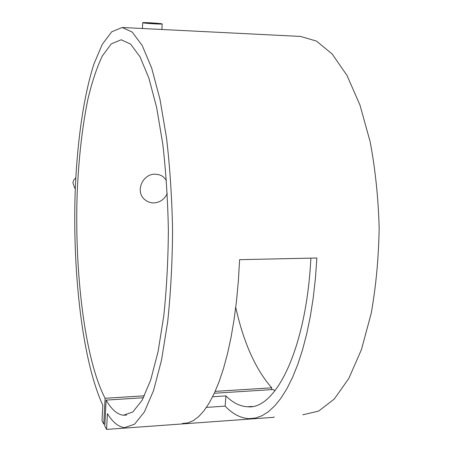 <?xml version="1.0" encoding="UTF-8"?>
<svg xmlns="http://www.w3.org/2000/svg" width="452" height="452" viewBox="0 0 452 452"><rect width="100%" height="100%" fill="white"/><g stroke="black" fill="none" stroke-linecap="round" stroke-linejoin="round"><path stroke-width="0.68" d="M75.795 177.794L73.693 180.162L72.885 182.727L74.67 187.959M161.81 23.815C159.223 23.216 142.058 22.233 142.725 22.724L143.064 22.843C145.448 23.431 162.974 24.436 162.2 23.939L161.81 23.815M145.889 22.99C147.584 23.402 159.81 24.103 159.279 23.758L159.014 23.668C157.223 23.25 145.171 22.56 145.646 22.905L145.889 22.99M166.432 180.291L163.155 176.715L161.68 175.777L158.968 174.687L155.409 174.201C142.566 173.472 134.752 191.801 144.883 199.677C147.414 201.812 150.346 202.897 153.68 202.925C160.002 202.547 164.528 199.36 167.263 193.371M182.438 423.473L187.846 422.908L193.286 420.626L198.716 416.558L204.067 410.659L209.282 402.901L214.304 393.28L219.056 381.827L223.48 368.606L227.503 353.701L231.068 337.243L234.102 319.4L236.565 300.371L238.407 280.376L239.594 259.674L316.858 258.007L315.439 278.212L313.247 297.732L310.332 316.321L306.733 333.762L302.524 349.865L297.766 364.465L292.54 377.431L286.918 388.68L280.98 398.15L274.81 405.806L268.482 411.653L262.058 415.71L255.617 418.027L249.216 418.654C240.701 418.23 232.667 414.055 225.119 406.128L206.44 407.393M302.778 414.795L318.62 411.094L334.248 399.059L348.82 378.448L361.43 349.605L371.165 313.581C375.996 286.534 378.663 257.962 379.155 227.864C378.301 197.733 375.29 168.997 370.131 141.657L359.962 105.056L347 75.461L332.175 53.997L316.394 41.053L300.507 36.431L122.537 27.515M103.774 424.078L105.096 398.274C84.541 358.809 74.337 271.172 77.224 192.173C78.727 157.844 82.287 126.842 87.914 99.163C92.01 81.981 96.807 67.602 102.299 56.02L111.311 43.861L121.192 39.776L130.611 44.11L140.001 56.794L148.861 78.055L156.641 107.497L162.782 144.007C165.924 171.302 167.788 200.004 168.37 230.108C168.15 260.171 166.63 288.681 163.816 315.643L158.11 351.481L150.68 380.064L142.069 400.336L132.826 411.97L123.452 415.241C117.283 414.546 111.503 409.501 106.124 400.099L104.785 425.999L106.576 429.4L107.395 413.653C112.768 422.309 118.497 426.97 124.588 427.643L134.555 424.208L144.403 411.913L153.601 390.409L161.556 360.001L167.686 321.779C170.709 292.981 172.342 262.505 172.579 230.345C171.952 198.14 169.958 167.46 166.579 138.301L159.991 99.361L151.663 68.032L142.199 45.471L132.199 32.058L122.187 27.499L111.723 31.781L102.192 44.488L93.875 64.167C83.869 95.428 77.608 139.092 75.394 186.06C72.004 268.211 81.84 359.956 102.813 405.263L102.022 420.75L103.774 424.078L104.887 423.999M212.626 396.749L225.938 395.895C232.774 402.772 240.006 406.399 247.628 406.76C275.398 410.162 306.303 349.498 310.88 258.137M105.096 398.274L144.431 395.805M215.175 391.37L271.742 387.816C255.566 369.403 243.566 342.593 235.746 307.383M106.124 400.099L143.47 397.737M214.321 393.251L273.375 389.511L274.839 390.929M271.579 389.624L271.742 387.816M106.576 429.4L273.991 417.309L274.031 416.868M225.938 395.895L225.119 406.128M142.403 28.51L142.725 22.724M162.771 176.444L163.155 176.715M123.452 415.241L126.679 415.021M247.628 406.76L252.216 406.45M161.867 29.487L162.2 23.956M75.292 188.608L74.518 187.795"/></g></svg>
